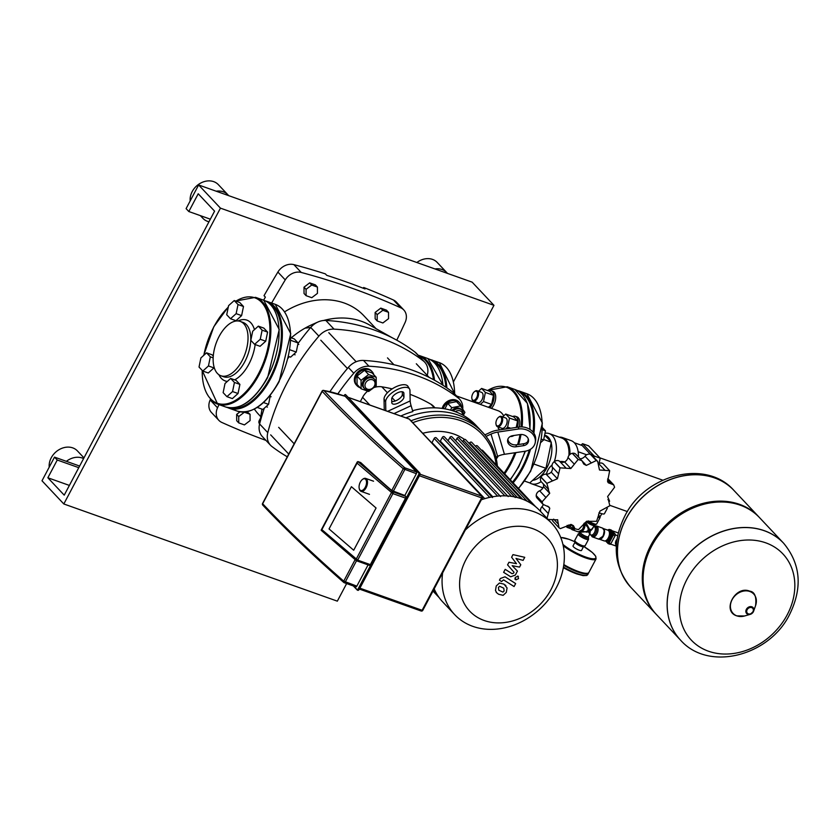 <?xml version="1.0" encoding="UTF-8"?>
<svg xmlns="http://www.w3.org/2000/svg" width="840" height="840" viewBox="0 0 840 840"><rect width="100%" height="100%" fill="white"/><g stroke="black" fill="none" stroke-linecap="round" stroke-linejoin="round"><path stroke-width="1.26" d="M219.125 336.431A28.843 15.414 109.6 0 1 240.24 321.416A28.843 15.414 109.6 0 1 242.036 360.759A28.843 15.414 109.6 0 1 220.92 375.774A28.843 15.414 109.6 0 1 219.125 336.431M202.808 371.049L208.457 365.957L210.326 356.853L206.546 352.832L200.897 357.924L199.028 367.038L202.808 371.049L208.278 372.992L213.927 367.899L208.457 365.957M213.927 367.899L214.095 367.101M213.161 357.851L210.326 356.853M213.266 356.108L212.016 354.774L206.546 352.832M230.496 318.748L236.145 313.656L238.014 304.553L234.234 300.542L228.585 305.634L226.716 314.738L230.496 318.748L235.966 320.702L241.616 315.609L236.145 313.656M241.616 315.609L243.484 306.495L238.014 304.553M243.484 306.495L239.704 302.484L234.234 300.542M290.819 337.68L294.336 338.94L298.116 342.951L296.247 352.055L290.598 357.147L288.498 356.401M290.745 340.326L298.116 342.951M289.779 349.755L296.247 352.055M254.604 344.358L260.253 339.266L262.122 330.162L258.342 326.141L252.693 331.233L250.824 340.347L254.604 344.358L260.075 346.3L265.724 341.208L260.253 339.266M265.724 341.208L267.593 332.105L262.122 330.162M267.593 332.105L263.812 328.094L258.342 326.141M270.354 395.168L268.559 404.355L262.909 409.447L257.229 407.421M263.498 402.549L268.559 404.355M226.916 396.648L232.565 391.556L234.434 382.452L230.654 378.441L225.005 383.534L223.136 392.637L226.916 396.648L232.386 398.601L238.035 393.508L232.565 391.556M238.035 393.508L239.904 384.394L234.434 382.452M239.904 384.394L236.124 380.383L230.654 378.441M368.078 564.889L356.832 586.131A1.376 0.735 109.6 0 1 355.834 586.845A1.376 0.735 109.6 0 1 355.667 586.73M344.883 396.218A1.376 0.735 109.6 0 1 345.082 396.239A1.376 0.735 109.6 0 1 345.251 396.344L416.441 471.954A1.376 0.735 109.6 0 1 416.356 473.718L404.828 495.495L405.647 496.356A1.376 0.735 109.6 0 1 405.562 498.12L370.356 564.627A1.376 0.735 109.6 0 1 369.348 565.341A1.376 0.735 109.6 0 1 369.18 565.226M404.828 495.495L391.734 490.518A986.192 220.458 27.9 0 1 360.685 462.546L357.913 461.57L357.063 463.134L392.889 493.616A1.376 0.735 -70.4 0 0 392.963 491.852A1.376 0.956 130.8 0 0 391.367 492.765L356.16 559.272A1.376 0.956 130.8 0 0 356.506 560.721A1.376 0.735 -70.4 0 0 356.675 560.837A1.376 0.735 -70.4 0 0 357.672 560.123L321.856 529.631L357.063 463.134M321.457 530.439L321.856 529.631M353.703 550.242L329.038 528.938L351.404 486.696L376.068 508.001L353.703 550.242L329.038 528.938L351.404 486.696L376.068 508.001L353.703 550.242M359.31 488.786A6.867 3.675 -70.4 0 0 359.373 489.111A6.867 3.675 -70.4 0 0 361.043 491.337A6.867 3.675 -70.4 0 0 366.072 487.767A6.867 3.675 -70.4 0 0 365.642 478.401A6.867 3.675 -70.4 0 0 362.943 479.084A6.867 3.675 -70.4 0 0 362.681 479.283M365.253 487.284A6.184 3.308 109.6 0 1 359.226 488.492A6.184 3.308 109.6 0 1 360.339 482.066A6.184 3.308 109.6 0 1 362.439 479.462A6.184 3.308 109.6 0 1 366.23 480.396A6.184 3.308 109.6 0 1 365.253 487.284M502.929 592.106L504.105 590.982L503.79 588.2L499.622 586.278L498.456 587.38L498.761 590.195L502.929 592.106M507.066 587.916L503.969 584.136L499.411 583.044L496.241 585.974L495.485 590.468L496.671 592.756L498.603 594.269L503.129 595.34L506.31 592.389L507.066 587.916M515.655 583.569L505.019 576.797L500.356 578.498L499.454 580.199L501.532 581.522L503.591 579.884L514.08 586.551L515.655 583.569M515.193 577.448L515.918 579.852L518.553 578.634L517.829 576.23L515.193 577.448M514.794 578.897L515.918 579.852M517.85 576.009L518.406 576.597L517.829 576.23M511.613 557.246L516.464 563.682L508.956 562.254L507.57 564.869L514.038 572.271L513.544 573.206L512.096 573.699L505.197 569.341L503.612 572.324L510.678 576.786L515.34 575.075L517.43 571.106L512.169 565.677L519.551 567.095L520.789 564.753L516.002 558.453L523.1 560.385L524.738 557.308L512.988 554.631L511.613 557.246M497.364 466.084A78.645 64.103 136.7 0 0 482.706 432.474L479.304 428.852A78.645 64.103 136.7 0 0 457.905 415.013A78.645 64.103 136.7 0 1 479.304 428.852L475.892 425.229A78.645 64.103 136.7 0 0 454.503 411.39A78.645 64.103 136.7 0 0 412.587 410.729M457.905 415.013A78.645 64.103 136.7 0 0 405.962 417.858A78.645 64.103 136.7 0 1 457.905 415.013M385.812 410.707L385.633 401.719A13.734 6.017 148.9 0 1 396.165 390.117A13.734 6.017 148.9 0 1 409.563 389.004A13.734 6.017 148.9 0 1 409.962 390.485L410.172 400.932A13.734 3.024 -114.8 0 0 411.096 405.709L412.839 411.579A78.645 64.103 136.7 0 0 400.796 416.031M391.713 398.916L391.786 402.623A6.867 3.003 148.9 0 0 391.997 403.358A6.867 3.003 148.9 0 0 398.685 402.812A6.867 3.003 148.9 0 0 403.956 397.005L403.882 393.288A6.867 3.003 148.9 0 0 403.683 392.553A6.867 3.003 148.9 0 0 396.984 393.11A6.867 3.003 148.9 0 0 391.713 398.916M402.308 391.766L402.36 394.359A6.867 3.003 -31.1 0 1 398.496 399.326A6.867 3.003 -31.1 0 1 391.766 401.51M385.633 401.719L384.038 399.074L384.258 409.973A13.734 3.024 -114.8 0 0 384.269 410.151M384.038 399.074A13.734 6.017 -31.1 0 1 394.569 387.471A13.734 6.017 -31.1 0 1 407.967 386.369L409.563 389.004M484.838 434.879L490.466 432.285A13.734 7.361 163.4 0 1 497.28 430.248L518.753 427.067L518.406 429.019A13.734 11.204 9.9 0 1 535.248 442.481A13.734 11.204 9.9 0 1 525.021 451.248L504.441 454.304A13.734 7.361 163.4 0 0 497.627 456.341L495.894 457.139M507.906 439.089A6.867 5.607 -170.1 0 0 516.39 444.822L523.708 443.741A6.867 5.607 -170.1 0 0 528.549 440.318M523.373 445.694L516.043 446.775A6.867 5.607 9.9 0 1 507.633 440.044A6.867 5.607 9.9 0 1 512.746 435.666L520.065 434.574A6.867 5.607 9.9 0 1 528.486 441.305A6.867 5.607 9.9 0 1 523.373 445.694L523.708 443.741M518.406 429.019L497.826 432.075A13.734 7.361 -16.6 0 0 491.012 434.102L486.056 436.391M535.248 442.481L535.584 440.528A13.734 11.204 -170.1 0 0 518.753 427.067M482.706 432.474A78.645 64.103 136.7 0 0 461.318 418.635A78.645 64.103 136.7 0 0 410.981 420.819M412.734 422.688A76.923 62.706 -43.3 0 1 461.213 420.84A76.923 62.706 -43.3 0 1 496.209 464.856M465.286 530.082A66.623 54.306 -43.3 0 1 533.589 511.581A66.623 54.306 -43.3 0 1 551.712 523.299A66.623 54.306 -43.3 0 1 549.245 598.752A66.623 54.306 -43.3 0 1 472.815 626.356A66.623 54.306 -43.3 0 1 454.692 614.639L442.691 601.892A66.623 54.306 -43.3 0 1 434.165 588.872M481.331 499.79A66.623 54.306 -43.3 0 1 521.587 498.834A66.623 54.306 -43.3 0 1 539.711 510.552L551.712 523.299M454.692 614.639A66.623 54.306 -43.3 0 1 442.638 572.859M484.187 620.498A53.298 43.449 -43.3 0 1 466.043 559.503A53.298 43.449 -43.3 0 1 532.802 528.675A53.298 43.449 -43.3 0 1 550.946 589.67A53.298 43.449 -43.3 0 1 484.187 620.498M422.709 433.282A61.467 50.106 -43.3 0 1 454.167 434.144A61.467 50.106 -43.3 0 1 464.478 439.435M484.764 498.656L431.991 442.606L434.207 438.438A1.376 1.124 -43.3 0 1 436.296 437.882L492.492 497.574M492.744 496.766L440.349 441.116L442.323 437.399A1.376 1.124 -43.3 0 1 444.413 436.853L500.608 496.534M467.828 442.029A61.467 50.106 -43.3 0 1 469.382 443.447M462.704 441.756L463.512 440.233A1.376 1.124 136.7 0 1 465.612 439.677L521.157 498.677M448.098 440.769L449.873 437.43A1.376 1.124 -43.3 0 1 451.962 436.874L508.158 496.566M455.658 440.79L456.929 438.396A1.376 1.124 -43.3 0 1 459.018 437.84L515.214 497.532M535.626 506.73L482.622 450.419A1.376 1.124 136.7 0 0 481.446 450.188M532.381 504.294L477.435 445.925A1.376 1.124 136.7 0 0 475.451 446.292M527.142 501.207L471.755 442.365A1.376 1.124 136.7 0 0 469.655 442.921L469.298 443.594M435.036 407.852L433.629 406.35A17.168 13.997 136.7 0 0 431.036 404.292A194.03 158.161 136.7 0 0 410.046 394.328M392.175 388.889A194.03 158.161 136.7 0 0 381.822 386.81A17.168 13.997 136.7 0 0 373.695 387.649M367.668 391.115A17.168 13.997 136.7 0 0 362.586 397.32L360.308 401.646M329.963 391.661A214.641 174.962 -43.3 0 1 348.338 367.427L353.798 373.223A17.168 13.997 -43.3 0 1 368.949 366.219L363.489 360.433A17.168 13.997 136.7 0 0 348.338 367.427M363.489 360.433A214.641 174.962 -43.3 0 1 452.718 392.133L458.178 397.929A17.168 13.997 -43.3 0 1 459.554 399.168A17.168 13.997 -43.3 0 1 462.745 409.185M459.554 399.168L454.094 393.372A17.168 13.997 136.7 0 0 452.718 392.133M458.178 397.929A214.641 174.962 136.7 0 0 368.949 366.219M353.798 373.223A214.641 174.962 136.7 0 0 337.88 393.834M360.045 387.66A10.301 8.4 -43.3 0 1 357.105 385.802A10.301 8.4 -43.3 0 1 356.401 375.827A10.301 8.4 -43.3 0 1 372.11 371.679A10.301 8.4 -43.3 0 1 373.79 374.714M357.105 385.802L356.296 384.93A10.301 8.4 -43.3 0 1 355.593 374.955A10.301 8.4 -43.3 0 1 371.291 370.808L372.11 371.679M374.934 385.833A6.867 5.597 136.7 0 0 374.472 379.187A6.867 5.597 136.7 0 0 363.993 381.948A6.867 5.597 136.7 0 0 364.466 388.605A6.867 5.597 136.7 0 0 374.934 385.833M364.466 388.605L363.647 387.733A6.867 5.597 -43.3 0 1 363.174 381.077A6.867 5.597 -43.3 0 1 373.653 378.315L374.472 379.187M374.388 386.032A5.492 4.483 -43.3 0 1 367.51 389.204A5.492 4.483 -43.3 0 1 365.631 382.914A5.492 4.483 -43.3 0 1 372.519 379.743A5.492 4.483 -43.3 0 1 374.388 386.032M371.774 389.109L368.676 391.471L361.095 388.773L357.063 384.489L357.031 376.047L364.581 370.293L368.613 374.577L376.194 377.276L376.226 385.718L373.422 387.86M364.581 370.293L372.162 372.981L376.194 377.276M361.095 388.773L361.064 380.331L368.613 374.577M357.031 376.047L361.064 380.331M443.216 408.576A10.301 8.4 -43.3 0 1 456.834 400.964A10.301 8.4 -43.3 0 1 459.638 402.78A10.301 8.4 -43.3 0 1 461.58 407.484M442.176 408.429A10.301 8.4 -43.3 0 1 456.015 400.092A10.301 8.4 -43.3 0 1 458.819 401.909L459.638 402.78M463.103 415.275A6.867 5.597 136.7 0 0 461.99 410.288A6.867 5.597 136.7 0 0 460.12 409.08A6.867 5.597 136.7 0 0 453.138 410.928M451.868 410.529A6.867 5.597 -43.3 0 1 459.302 408.209A6.867 5.597 -43.3 0 1 461.171 409.416L461.99 410.288M455.259 411.673A5.492 4.483 -43.3 0 1 460.036 410.844A5.492 4.483 -43.3 0 1 462.556 414.981M450.492 410.13L451.773 407.694L460.509 405.93L464.909 412.356L463.302 415.391M444.864 408.849L447.741 403.41L451.773 407.694M447.741 403.41L456.477 401.635L460.509 405.93M260.935 417.333L259.276 420.462A3.433 2.804 136.7 0 0 259.507 423.78L259.613 423.895M287.28 456.792A214.641 174.962 -43.3 0 1 271.908 446.492A17.168 13.997 -43.3 0 1 270.532 445.253A17.168 13.997 -43.3 0 1 267.792 432.642L259.602 423.959A214.641 174.962 -43.3 0 1 264.296 408.198M427.214 375.344A214.641 174.962 136.7 0 0 427.382 374.693A17.168 13.997 -43.3 0 0 424.641 362.093A17.168 13.997 -43.3 0 0 423.266 360.854A214.641 174.962 136.7 0 0 334.036 329.144L325.857 320.45A17.168 13.997 136.7 0 0 317.993 321.983A17.168 13.997 136.7 0 0 310.706 327.443L318.885 336.137A17.168 13.997 -43.3 0 1 334.036 329.144M318.885 336.137A214.641 174.962 136.7 0 0 267.792 432.642M376.394 329.06L363.825 315.704A72.114 58.79 136.7 0 0 284.571 311.861M254.352 409.091A72.114 58.79 136.7 0 0 258.804 414.572L260.998 416.913M291.26 337.838A72.114 58.79 -43.3 0 1 305.025 328.167A72.114 58.79 -43.3 0 1 312.984 324.209M288.046 358.302A214.641 174.962 -43.3 0 1 289.107 356.622M297.99 343.56A214.641 174.962 -43.3 0 1 310.706 327.443L305.025 328.167M261.986 409.112L259.602 423.959A17.168 13.997 136.7 0 0 259.486 424.463A17.168 13.997 136.7 0 0 262.353 436.558L270.532 445.253M325.857 320.45A214.641 174.962 -43.3 0 1 334.205 321.101A214.641 174.962 -43.3 0 1 392.312 337.817A214.641 174.962 -43.3 0 1 415.086 352.159L423.266 360.854M323.558 320.502A72.114 58.79 -43.3 0 1 370.85 325.752L392.312 337.817M424.641 362.093L416.462 353.399A17.168 13.997 136.7 0 0 415.086 352.159M403.778 309.939L396.417 302.127A13.734 11.193 136.7 0 0 393.445 300.017L400.806 307.829A13.734 11.193 -43.3 0 1 403.778 309.939A13.734 11.193 -43.3 0 1 405.101 322.487A1162.476 947.562 136.7 0 1 396.774 340.19M400.806 307.829A878.745 716.289 136.7 0 0 301.235 272.454L293.874 264.632A878.745 716.289 -43.3 0 1 325.374 273.882L326.739 275.331A878.745 716.289 -43.3 0 1 365.032 288.939L363.668 287.49A878.745 716.289 -43.3 0 1 393.445 300.017M293.874 264.632A13.734 11.193 136.7 0 0 277.882 272.076L285.254 279.899A13.734 11.193 -43.3 0 1 301.235 272.454M285.254 279.899A1162.476 947.562 136.7 0 0 271.635 303.051M218.999 404.618A1162.476 947.562 136.7 0 0 217.529 407.799L210.168 399.977A13.734 11.193 136.7 0 0 211.481 412.514L218.852 420.336A13.734 11.193 -43.3 0 1 217.529 407.799M265.954 440.391A878.745 716.289 136.7 0 1 221.823 422.447A13.734 11.193 -43.3 0 1 218.852 420.336M210.168 399.977A1162.476 947.562 -43.3 0 1 210.472 399.326M263.623 300.206A1162.476 947.562 -43.3 0 1 265.377 297.129L264.022 295.68A1162.476 947.562 -43.3 0 1 277.882 272.076M363.269 288.256L363.668 287.49M680.558 640.154A70.749 57.666 -43.3 0 1 680.526 640.122A70.749 57.666 -43.3 0 1 683.141 560.007A70.749 57.666 -43.3 0 1 764.295 530.681A70.749 57.666 -43.3 0 1 783.542 543.134A70.749 57.666 -43.3 0 1 783.573 543.165M787.206 614.827A62.895 51.261 -43.3 0 1 708.435 651.2A62.895 51.261 -43.3 0 1 687.025 579.222A62.895 51.261 -43.3 0 1 765.797 542.85A62.895 51.261 -43.3 0 1 787.206 614.827M783.542 543.134L759.538 517.639A70.749 57.666 136.7 0 0 740.292 505.197A70.749 57.666 136.7 0 0 659.138 534.513A70.749 57.666 136.7 0 0 656.523 614.628L680.526 640.122A70.749 57.666 136.7 0 1 683.141 560.007A70.749 57.666 136.7 0 1 764.295 530.681A70.749 57.666 136.7 0 1 783.542 543.134L783.615 543.207A70.749 57.666 -43.3 0 0 764.369 530.764A70.749 57.666 -43.3 0 0 675.759 571.683A70.749 57.666 -43.3 0 0 680.589 640.196C708.803 672.158 769.577 655.799 789.674 614.324C802.725 587.643 800.709 563.934 783.615 543.207M759.129 517.209A70.749 57.666 136.7 0 0 758.72 516.768A70.749 57.666 136.7 0 0 739.473 504.326A70.749 57.666 136.7 0 0 658.319 533.642A70.749 57.666 136.7 0 0 655.704 613.756A70.749 57.666 136.7 0 0 656.114 614.187M630.851 587.36A70.749 57.666 136.7 0 1 630.808 587.317C613.715 566.591 611.699 542.881 624.75 516.201C644.847 474.726 705.621 458.367 733.835 490.329A70.749 57.666 136.7 0 0 733.835 490.329A70.749 57.666 136.7 0 0 714.588 477.887A70.749 57.666 136.7 0 0 625.978 518.805A70.749 57.666 136.7 0 0 630.808 587.317L630.882 587.391A70.749 57.666 -43.3 0 1 633.507 507.276A70.749 57.666 -43.3 0 1 714.662 477.96A70.749 57.666 -43.3 0 1 733.908 490.403A70.749 57.666 136.7 0 0 714.662 477.96A70.749 57.666 136.7 0 0 633.507 507.276A70.749 57.666 136.7 0 0 630.882 587.391L655.704 613.756M607.331 508.284L604.453 513.702A7.896 1.764 -152.1 0 1 600.611 513.335A7.896 1.764 -152.1 0 1 599.014 512.705M601.787 513.712L600.526 516.086L598.71 515.96M598.584 514.416L599.403 512.873M598.825 516.411A4.463 0.997 27.9 0 0 599.225 516.232L599.351 516.002M609.021 531.132L609.693 531.374A5.155 2.751 109.6 0 1 610.008 538.398A5.155 2.751 109.6 0 1 606.239 541.075L605.567 540.845M603.278 528.549L607.95 530.208A5.67 3.024 109.6 0 1 608.748 530.796L609.325 531.52A5.155 2.751 109.6 0 1 608.916 538.01A5.155 2.751 109.6 0 1 606.06 540.729L605.157 540.928A5.67 3.024 109.6 0 1 604.149 540.887L599.487 539.227M608.748 530.796A5.67 3.024 109.6 0 1 608.297 537.936A5.67 3.024 109.6 0 1 605.157 540.928M603.361 528.623A5.67 3.024 109.6 0 1 603.383 536.183A5.67 3.024 109.6 0 1 599.592 539.217M616.34 545.486A5.155 4.2 -43.3 0 1 616.098 540.614A5.155 4.2 -43.3 0 1 616.99 539.343M615.384 534.912L617.652 535.71M610.586 544.1L616.308 546.137M611.993 530.712L618.282 532.948M605.493 540.855L608.234 543.648A1.166 0.619 -70.4 0 1 608.087 543.553L612.77 534.66L612.812 533.778L608.916 529.767M608.401 543.669L609.893 544.194A1.166 0.619 -70.4 0 0 610.029 544.288A1.166 0.619 -70.4 0 0 610.89 543.679L615.153 535.637A1.166 0.619 -70.4 0 0 615.216 534.135L611.51 530.197A1.166 0.619 -70.4 0 0 611.363 530.103A1.166 0.619 -70.4 0 0 611.195 530.093M605.535 540.845L607.457 542.871L607.961 542.514L612.224 534.461L612.266 533.579L608.559 529.641L607.845 530.166M567.158 525.368L568.25 525.756A3.433 1.838 -70.4 0 0 570.433 524.517M566.654 526.218A4.463 2.384 -70.4 0 0 568.796 524.937M566.706 526.218L566.864 527.31L571.242 528.864L574.424 528.496L570.045 526.942L571.211 524.727M566.864 527.31L570.045 526.942M581.291 531.489L581.543 532.109L586.047 531.741L581.186 531.447M584.346 523.1L588.2 527.93L589.239 530.838L589.796 529.736L586.247 523.236L585.47 523.142L586.383 521.419M590.005 533.148A0.683 0.546 -7.6 0 0 589.775 533.211L589.239 530.838L588.651 531.899L589.911 534.544L590.226 531.174L589.239 530.838L591.969 529.431L593.702 526.68M586.467 521.367A4.463 0.997 27.9 0 0 586.887 522.029A4.463 0.997 27.9 0 0 592.211 525.178A4.463 0.997 27.9 0 0 594.384 525.389L591.885 529.231M591.853 529.053L589.796 529.736M590.226 531.174L591.969 529.431M588.01 528.024L588.221 530.46L589.239 530.838L586.1 531.909M586.152 532.119L588.651 531.899M588.221 530.46L586.047 531.741M589.428 534.734L588.409 536.666A4.463 0.997 -152.1 0 1 586.236 536.466A4.463 0.997 -152.1 0 1 580.913 533.316A4.463 0.997 -152.1 0 1 580.524 532.486L579.904 532.99A5.155 1.155 27.9 0 0 580.608 534.86A5.155 1.155 27.9 0 0 585.963 537.779A5.155 1.155 27.9 0 0 588.336 537.453M563.735 565.32A21.64 4.841 27.9 0 0 588.557 573.079A21.64 4.841 27.9 0 0 588.672 572.764M575.274 542.094L575.243 542.168A4.599 1.029 27.9 0 0 575.642 543.018A4.599 1.029 27.9 0 0 580.01 545.811A4.599 1.029 27.9 0 0 583.37 546.473L583.412 546.399M575.169 541.968A4.809 1.071 27.9 0 0 575.053 542.073A4.809 1.071 27.9 0 0 575.474 542.955A4.809 1.071 27.9 0 0 580.041 545.874A4.809 1.071 27.9 0 0 583.558 546.567A4.809 1.071 27.9 0 0 583.59 546.42M575.053 542.073L573.027 545.916A4.809 1.071 27.9 0 0 573.447 546.808A4.809 1.071 27.9 0 0 578.004 549.717A4.809 1.071 27.9 0 0 581.522 550.421L583.558 546.567M563.829 564.596A21.64 4.841 27.9 0 0 587.843 573.195L586.961 573.447A20.948 4.683 -152.1 0 1 563.755 565.152M587.843 573.195A21.64 4.841 27.9 0 0 588.872 572.492L596.075 558.884A21.64 4.841 27.9 0 1 585.553 557.886A21.64 4.841 27.9 0 1 563.231 545.759M559.303 437.157A27.3 14.595 109.6 0 1 562.59 437.598L571.074 440.612A27.3 14.595 109.6 0 1 578.434 456.992M562.59 437.598A27.3 14.595 109.6 0 1 569.94 454.44M544.981 433.272A26.618 14.228 109.6 0 1 549.234 433.587L561.813 438.05A26.618 14.228 109.6 0 1 568.922 455.522M549.234 433.587A26.618 14.228 109.6 0 1 554.348 461.559M544.646 435.12L545.496 435.425A23.625 12.631 109.6 0 1 550.841 441.704M551.187 442.88A23.625 12.631 109.6 0 1 546.976 467.659A23.625 12.631 109.6 0 1 532.644 480.322M581.018 445.116L582.582 443.709L594.174 456.015L593.891 457.401M590.489 454.335L582.204 445.536L574.287 442.722M599.12 463.344L600.191 458.157L588.599 445.841L582.582 443.709M594.174 456.015L600.191 458.157M578.141 451.742L586.688 454.786M544.614 435.089L551.324 442.218L545.958 468.321L529.767 482.916L524.611 481.089M551.324 442.218L543.7 439.509M545.958 468.321L534.104 464.111M541.149 481.646A26.618 14.228 109.6 0 1 531.416 483.735A26.618 14.228 109.6 0 1 529.767 482.916M542.714 488.271A27.3 14.595 109.6 0 1 541.475 487.316M564.627 461.927A13.734 11.193 136.7 0 0 559.976 461.559M552.079 465.014A13.734 11.193 136.7 0 0 547.942 470.043A13.734 11.193 136.7 0 0 546.483 474.191M548.111 519.477L557.739 519.865M557.571 519.697L558.999 527.762L560.259 528.57A39.491 32.193 136.7 0 0 560.353 528.612L571.022 524.475L573.416 525.662L575.012 528.759L578.393 529.631A39.491 32.193 136.7 0 0 578.508 529.61L586.52 521.346L596.505 521.304A39.491 32.193 136.7 0 0 596.6 521.22L599.918 511.13L609.746 505.806A39.491 32.193 136.7 0 0 609.798 505.691L608.538 500.336M558.999 527.762L553.119 521.514A4.799 3.906 -43.3 0 1 552.237 519.593M540.887 511.802A4.799 3.906 -43.3 0 1 541.926 506.772A5.88 4.788 136.7 0 0 543.27 504.609M547.732 506.121L549.77 508.284L546.966 518.406M542.073 501.848L536.214 495.621A4.799 3.906 -43.3 0 1 539.626 490.802A5.88 4.788 136.7 0 0 543.512 486.696L549.717 493.3L542.073 501.848A39.491 32.193 136.7 0 0 542.073 501.963L543.029 504.378L548.961 507.034L549.77 508.284M543.029 504.378L537.117 498.099A4.799 3.906 -43.3 0 1 536.214 495.737L542.073 501.963M546.893 483.346L541.034 477.11A4.799 3.906 -43.3 0 1 546.126 474.169A5.88 4.788 136.7 0 0 551.208 472.154L557.424 478.748L546.893 483.346A39.491 32.193 136.7 0 0 546.84 483.452L548.562 489.3M541.034 477.11A39.491 32.193 136.7 0 0 540.971 477.225A4.799 3.906 -43.3 0 0 541.317 481.834L547.88 488.702L549.717 493.3M543.512 486.696A5.88 4.788 136.7 0 0 543.123 483.756M560.133 467.849L554.274 461.622A4.799 3.906 -43.3 0 1 559.682 461.339A5.88 4.788 136.7 0 0 564.606 461.947L570.812 468.542L560.133 467.849A39.491 32.193 136.7 0 0 560.038 467.922L557.424 478.748M551.208 472.154A5.88 4.788 136.7 0 0 552.216 467.03A4.799 3.906 -43.3 0 1 554.169 461.695L560.038 467.922M582.11 460.94L586.32 465.413L583.79 464.09L581.816 460.582L578.246 459.512A39.491 32.193 136.7 0 0 578.13 459.532L570.812 468.542M564.606 461.947A5.88 4.788 136.7 0 0 568.019 457.485A4.799 3.906 -43.3 0 1 572.271 453.306L578.13 459.532M578.246 459.512L572.387 453.285A4.799 3.906 -43.3 0 1 575.862 454.262L581.816 460.582M599.445 469.844L597.681 461.423L596.379 460.572A39.491 32.193 136.7 0 0 596.284 460.541L586.32 465.413M580.146 458.808A5.88 4.788 136.7 0 0 585.018 456.215A4.799 3.906 -43.3 0 1 590.415 454.304L596.284 460.541M607.94 499.464L609.599 501.239L607.614 496.587L614.565 487.294A39.491 32.193 136.7 0 0 614.565 487.19L613.704 484.869L608.328 482.811L607.562 481.604L609.672 470.747A39.491 32.193 136.7 0 0 609.62 470.663L599.592 470.022M596.379 460.572L590.52 454.346A4.799 3.906 -43.3 0 1 591.791 455.175L597.681 461.423M609.62 470.663L603.456 464.069A4.799 3.906 -43.3 0 0 598.647 463.544M456.55 395.976L498.068 410.729A31.007 16.569 109.6 0 1 501.827 413.238A31.007 16.569 109.6 0 1 503.706 415.853M498.267 456.057A31.007 16.569 109.6 0 1 496.304 458.976M488.586 390.915A10.301 5.502 109.6 0 1 491.274 390.716A10.301 5.502 109.6 0 1 491.925 404.765A10.301 5.502 109.6 0 1 489.836 407.81M491.274 390.716L492.923 391.293A10.301 5.502 109.6 0 1 493.563 405.353A10.301 5.502 109.6 0 1 491.474 408.387M472.007 399.01A5.492 2.94 -70.4 0 0 472.07 399.336A5.492 2.94 -70.4 0 0 473.403 401.131A5.492 2.94 -70.4 0 0 477.425 398.265A5.492 2.94 -70.4 0 0 477.089 390.768A5.492 2.94 -70.4 0 0 474.925 391.314A5.492 2.94 -70.4 0 0 474.663 391.534M473.403 401.131L477.897 402.717A5.492 2.94 -70.4 0 0 481.919 399.861A5.492 2.94 -70.4 0 0 481.572 392.364L477.089 390.768M472.794 393.729A4.809 2.573 109.6 0 1 474.421 391.703A4.809 2.573 109.6 0 1 477.372 392.427A4.809 2.573 109.6 0 1 476.606 397.782A4.809 2.573 109.6 0 1 471.923 398.727A4.809 2.573 109.6 0 1 472.794 393.729M474.169 402.245L474.327 401.457M478.464 391.262L481.604 388.437L485.384 392.448L483.515 401.562L480.322 404.429M485.384 392.448L493.479 395.325L489.699 391.314L481.604 388.437M493.479 395.325L491.61 404.439L483.515 401.562M491.61 404.439L488.418 407.306M513.923 435.488A10.301 5.502 109.6 0 1 510.437 436.411M496.115 424.62A5.492 2.94 -70.4 0 0 496.178 424.945A5.492 2.94 -70.4 0 0 497.511 426.731A5.492 2.94 -70.4 0 0 501.532 423.875A5.492 2.94 -70.4 0 0 501.197 416.378A5.492 2.94 -70.4 0 0 499.034 416.923A5.492 2.94 -70.4 0 0 498.771 417.134M497.511 426.731L501.995 428.327A5.492 2.94 -70.4 0 0 506.016 425.471A5.492 2.94 -70.4 0 0 505.68 417.974L501.197 416.378M496.902 419.339A4.809 2.573 109.6 0 1 498.519 417.312A4.809 2.573 109.6 0 1 501.48 418.036A4.809 2.573 109.6 0 1 500.714 423.392A4.809 2.573 109.6 0 1 496.031 424.326A4.809 2.573 109.6 0 1 496.902 419.339M499.737 429.881L498.194 428.243L498.435 427.056M502.572 416.871L505.712 414.046L509.492 418.058L507.623 427.161L505.565 429.019M509.492 418.058L517.587 420.935L513.807 416.923L505.712 414.046M510.699 428.253L507.623 427.161M517.587 420.935L516.254 427.434M512.694 416.524A10.301 5.502 109.6 0 1 515.382 416.315A10.301 5.502 109.6 0 1 517.325 427.276M515.382 416.315L517.031 416.903A10.301 5.502 109.6 0 1 519.215 427.004M540.834 442.459L543.617 439.95L545.486 430.846L542.441 427.623M541.412 439.173L543.617 439.95M542.377 429.744L545.486 430.846M83.591 458.577A17.168 13.997 136.7 0 0 66.381 461.328M83.969 457.874L77.417 450.912A17.168 13.997 136.7 0 0 51.23 457.821A17.168 13.997 136.7 0 0 49.213 467.166M228.617 195.626A17.168 13.997 136.7 0 0 227.923 194.806A17.168 13.997 136.7 0 0 216.164 191.205M227.923 194.806L218.379 184.674A17.168 13.997 136.7 0 0 192.203 191.583A17.168 13.997 136.7 0 0 190.176 200.928M447.437 273.378A17.168 13.997 136.7 0 0 446.733 272.559A17.168 13.997 136.7 0 0 434.973 268.947M446.733 272.559L437.189 262.427A17.168 13.997 136.7 0 0 416.861 262.51M201.169 215.912A17.168 13.997 136.7 0 0 202.923 218.347A17.168 13.997 136.7 0 0 208.971 221.781M63.819 503.969L42 480.784L54.526 457.128L57.257 460.016L47.859 477.771L64.229 495.149L214.589 211.166L198.219 193.778L188.822 211.533L186.102 208.635L198.629 184.968L220.447 208.142L63.819 503.969L337.334 601.157L346.637 583.579M453.495 381.749L493.962 305.33L472.143 282.156L198.629 184.968M220.447 208.142L493.962 305.33M188.822 211.533L210.347 219.177M47.859 477.771L69.373 485.415M57.257 460.016L78.771 467.67M54.526 457.128L79.632 466.043M311.776 297.696L317.436 293.381L317.415 287.049L315.368 284.875L309.677 282.86L304.017 287.175L304.038 293.506L306.086 295.68L311.776 297.696M317.415 287.049L311.724 285.033L309.677 282.86M311.724 285.033L306.065 289.349L304.017 287.175M306.065 289.349L306.086 295.68M375.155 318.78L375.133 312.438L380.793 308.123L386.484 310.149L388.521 312.322L388.553 318.654L382.882 322.969L377.202 320.954L375.155 318.78M377.202 320.954L377.181 314.612L375.133 312.438M377.181 314.612L382.841 310.296L380.793 308.123M382.841 310.296L388.521 312.322M250.058 414.257L250.089 420.588L244.419 424.904L238.739 422.888L238.718 416.546L244.377 412.23L250.058 414.257L247.013 411.726M238.739 422.888L236.691 420.714L236.67 414.372L239.999 411.831M238.718 416.546L236.67 414.372M202.209 370.398A55.976 29.915 -70.4 0 0 210.515 398.758A55.976 29.915 -70.4 0 0 258.279 374.147A55.976 29.915 -70.4 0 0 267.729 313.593A55.976 29.915 -70.4 0 0 235.935 301.14M228.27 307.188A55.976 29.915 -70.4 0 0 213.822 326.928A55.976 29.915 -70.4 0 0 203.816 355.299M210.756 399.546A56.669 30.282 -70.4 0 0 217.623 404.124A56.669 30.282 -70.4 0 0 259.098 374.63A56.669 30.282 -70.4 0 0 262.437 301.928A56.669 30.282 -70.4 0 0 255.57 297.339L235.662 301.046M263.771 300.258L279.258 329.522L267.635 377.58C254.52 400.596 240.587 410.413 225.823 407.043A56.669 30.282 -70.4 0 0 267.298 377.548A56.669 30.282 -70.4 0 0 270.648 304.836A56.669 30.282 -70.4 0 0 263.771 300.258L255.57 297.339M240.24 321.416L242.97 322.381A28.843 15.414 109.6 0 1 244.766 361.736A28.843 15.414 109.6 0 1 223.65 376.751L220.92 375.774M218.894 374.724A32.277 17.252 -70.4 0 0 227.325 381.433M234.644 379.858A32.277 17.252 -70.4 0 0 248.871 364.151A32.277 17.252 -70.4 0 0 255.161 344.558M254.447 329.658A32.277 17.252 -70.4 0 0 238.004 320.954M344.337 395.252L345.44 394.569A1.376 0.735 -70.4 0 1 345.608 394.674L418.814 473.099A1.029 0.546 109.6 0 1 418.751 474.421L419.706 474.852A1.376 0.735 109.6 0 0 419.79 473.088L345.608 394.674L419.947 473.382M419.811 474.884L359.111 589.649L419.853 474.81A1.029 0.546 -70.4 0 0 419.99 473.603M418.751 474.421L357.987 589.197L358.943 589.627A1.376 0.735 109.6 0 1 357.935 590.352A1.376 0.735 109.6 0 1 357.767 590.236M357.987 589.197A1.029 0.546 109.6 0 1 357.105 589.649L357.221 590.037A1.376 0.735 -70.4 0 0 357.389 590.153A1.376 0.735 -70.4 0 0 358.397 589.438L419.16 474.663A1.376 0.735 -70.4 0 0 419.244 472.899L418.814 473.099M353.336 585.963L357.389 590.153L359.111 589.649L419.874 474.873L419.885 473.151L345.44 394.569A1.376 0.735 -70.4 0 0 344.768 394.821M343.969 395.84L344.295 395.336A1.029 0.546 109.6 0 1 345.177 394.874M344.022 395.861L344.295 395.336M357.105 589.649L353.776 586.11M353.399 585.984L357.074 589.88M356.832 586.131L343.739 581.154A1.376 0.977 131.2 0 0 344.096 582.624A1.376 0.735 -70.4 0 0 344.264 582.729A1.376 0.735 -70.4 0 0 345.261 582.015L356.517 560.763M263.141 505.334A1.376 1.124 -43.3 0 1 262.668 503.759L262.553 503.507A1.376 1.376 0 0 0 262.762 505.092C285.915 529.641 312.931 555.44 343.812 582.477A1.376 1.376 0 0 0 344.264 582.729L355.834 586.845M322.34 391.052L322.193 391.346A1.376 1.124 -43.3 0 1 323.915 390.548A1.376 1.124 -81.3 0 0 323.494 390.38A1.376 1.376 0 0 0 322.067 391.094L262.553 503.507M393.256 491.379L404.786 469.602A1.376 0.735 -70.4 0 0 404.87 467.849A1.376 0.977 131.2 0 0 403.253 468.741L416.356 473.718M355.142 559.629L343.739 581.154A986.192 220.458 -152.1 0 1 262.668 503.759L322.193 391.346A986.192 220.458 27.9 0 0 403.253 468.741L391.734 490.518M416.441 471.954L404.87 467.849A984.816 220.154 -152.1 0 1 323.915 390.548A73.626 16.464 -152.1 0 1 345.251 396.344M405.647 496.356L392.963 491.852L357.913 461.57M370.356 564.627L357.672 560.123L392.889 493.616L405.562 498.12M348.747 397.582L409.175 419.055A1.376 1.124 -43.3 0 1 409.553 419.296A1.376 1.376 0 0 0 409.007 418.95A1.376 0.735 109.6 0 1 409.175 419.055L481.719 496.115A1.376 0.735 109.6 0 1 481.635 497.879L482.307 497.942A1.376 1.376 0 0 0 482.097 496.356A1.376 1.124 136.7 0 0 481.719 496.115L420.105 474.222M408.807 418.929A1.376 0.735 109.6 0 1 409.007 418.95L348.673 397.509M482.192 497.69A1.376 1.124 136.7 0 0 482.097 496.356L409.553 419.296M422.667 610.102L422.121 610.292A1.376 0.735 109.6 0 1 421.113 611.005A1.376 0.735 109.6 0 1 420.945 610.89M419.401 475.766L481.635 497.879L422.121 610.292L359.887 588.178M411.096 405.709L393.992 413.606M403.882 393.288L403.127 392.038M403.956 397.005L402.36 394.359M410.172 400.932L387.618 411.348M516.043 446.775L516.39 444.822M497.826 432.075L504.441 454.304M491.012 434.102L497.627 456.341M435.666 592.022L433.64 589.869M517.503 497.574L463.512 440.233M489.689 497.375L434.207 438.438M497.584 496.104L442.323 437.399M504.851 495.831L449.873 437.43M511.507 496.367L456.929 438.396M522.669 499.233L469.655 442.921M434.375 407.841L431.036 404.292M395.189 401.006L392.028 397.656M387.419 392.753L381.822 386.81M369.852 405.027L362.586 397.32M260.159 421.397L259.276 420.462M736.932 615.888A14.154 11.54 -43.3 0 1 732.113 599.676A14.154 11.54 -43.3 0 1 749.847 591.497A14.154 11.54 -43.3 0 1 755.591 605.577L753.638 611.153A4.368 3.56 -43.3 0 1 750.225 614.365A4.368 3.56 -43.3 0 1 747.873 614.334A4.368 3.56 -43.3 0 1 746.382 609.336A4.368 3.56 -43.3 0 1 751.863 606.805A4.368 3.56 -43.3 0 1 753.638 611.153L750.225 614.365L744.545 615.982A14.154 11.54 -43.3 0 1 736.932 615.888M748.377 613.872A3.633 2.961 -43.3 0 1 747.138 609.714A3.633 2.961 -43.3 0 1 751.685 607.614A3.633 2.961 -43.3 0 1 752.924 611.772A3.633 2.961 -43.3 0 1 748.377 613.872M612.266 533.579L613.41 533.495L609.703 529.557L608.559 529.641M611.51 530.197L609.703 529.557A1.166 0.619 -70.4 0 0 609.567 529.462A1.166 0.619 -70.4 0 0 608.926 529.746M610.029 544.288L608.234 543.648A1.166 0.619 -70.4 0 0 609.084 543.039L607.961 542.514M610.89 543.679L609.084 543.039L613.347 534.996L612.224 534.461M615.153 535.637L613.347 534.996A1.166 0.619 -70.4 0 0 613.41 533.495L615.216 534.135M579.904 532.99L578.225 533.894A5.838 1.302 27.9 0 0 578.728 534.975A5.838 1.302 27.9 0 0 585.7 539.091A5.838 1.302 27.9 0 0 588.536 539.364L588.409 536.666M574.77 540.404L575.757 542.556L579.065 544.761L581.752 545.958L585.091 545.864A5.838 1.302 -152.1 0 1 582.256 545.601A5.838 1.302 -152.1 0 1 575.284 541.485A5.838 1.302 -152.1 0 1 574.77 540.404L578.225 533.894M591.896 536.498A5.838 3.119 -70.4 0 0 592.61 536.97A5.838 3.119 -70.4 0 0 596.883 533.925A5.838 3.119 -70.4 0 0 597.23 526.438A5.838 3.119 -70.4 0 0 596.516 525.966L593.891 526.323M590.825 534.87A5.155 2.751 -70.4 0 0 595.665 533.295A5.155 2.751 -70.4 0 0 595.97 526.691A5.155 2.751 -70.4 0 0 593.817 526.46L594.163 526.586A4.463 2.384 109.6 0 1 594.71 526.942A4.463 2.384 109.6 0 1 594.437 532.676A4.463 2.384 109.6 0 1 591.171 534.996L589.911 534.544M602.532 528.097A5.838 3.119 109.6 0 1 603.246 528.57A5.838 3.119 109.6 0 1 602.9 536.067A5.838 3.119 109.6 0 1 598.626 539.101L603.236 536.099L604.275 530.481L602.532 528.097L596.516 525.966M587.202 521.125A5.155 1.155 -152.1 0 0 593.029 524.444A5.155 1.155 -152.1 0 0 594.941 524.885L596.683 523.981A5.838 1.302 -152.1 0 1 593.838 523.708A5.838 1.302 -152.1 0 1 588.483 520.926M583.852 523.73A5.838 3.119 109.6 0 1 582.655 528.875A5.838 3.119 109.6 0 1 578.382 531.909L572.365 529.778A5.838 3.119 -70.4 0 0 575.085 528.843M584.188 523.288A5.155 2.751 109.6 0 1 583.338 528.917A5.155 2.751 109.6 0 1 580.135 531.688M581.312 531.363A4.463 2.384 -70.4 0 0 584.01 528.969A4.463 2.384 -70.4 0 0 584.273 523.236A4.463 2.384 -70.4 0 0 584.251 523.215M573.888 528.559A5.155 2.751 109.6 0 1 571.778 528.801M571.662 529.305A5.838 3.119 -70.4 0 0 572.365 529.778L571.211 528.843M598.847 517.639A5.838 1.302 27.9 0 0 600.127 517.471L599.844 516.033M599.728 516.033A5.155 1.155 -152.1 0 1 598.868 516.726M575.096 541.275A5.155 1.155 27.9 0 0 576.901 543.417A5.155 1.155 27.9 0 0 581.669 545.905M563.451 567.084A21.64 4.841 27.9 0 0 577.248 573.562A21.64 4.841 27.9 0 0 587.779 574.56L586.688 575.474L583.149 575.631L576.744 573.92L563.356 567.641A20.948 4.683 27.9 0 0 576.66 573.867M562.926 544.415A20.948 4.683 27.9 0 0 585.585 557.004A20.948 4.683 27.9 0 0 595.885 557.109A20.948 4.683 27.9 0 0 583.726 546.43L592.368 552.521L595.728 556.259L596.075 558.884M575.075 541.852A20.948 4.683 27.9 0 0 568.953 539.332A20.948 4.683 27.9 0 0 560.752 537.537M553.654 519.141L558.453 524.234M541.926 506.772L547.974 513.198M539.626 490.802L545.675 497.228M540.971 477.225L546.84 483.452M546.126 474.169L552.174 480.596M552.216 467.03L558.264 473.456M559.682 461.339L565.73 467.765M568.019 457.485L574.067 463.911M585.018 456.215L591.055 462.641M598.647 463.565L604.684 469.98M607.509 479.923L611.3 483.956M608.066 499.706L609.126 500.829M571.725 524.633L574.298 527.373M513.156 482.864A56.669 30.282 -70.4 0 0 522.764 468.321A56.669 30.282 -70.4 0 0 530.523 449.243M529.337 449.915A55.976 29.915 109.6 0 1 521.944 467.838A55.976 29.915 109.6 0 1 512.495 482.16M533.904 433.23A56.669 30.282 -70.4 0 0 526.103 395.619A56.669 30.282 -70.4 0 0 519.236 391.031L526.89 393.75A56.669 30.282 109.6 0 1 533.768 398.339A56.669 30.282 109.6 0 1 530.418 471.051A56.669 30.282 109.6 0 1 518.364 488.397M519.173 391.755A55.976 29.915 109.6 0 1 525.242 396.007A55.976 29.915 109.6 0 1 533.064 432.128M429.755 359.363L439.373 362.649A56.669 30.282 109.6 0 1 446.24 367.238A56.669 30.282 109.6 0 1 454.65 393.971M431.707 359.93A56.669 30.282 109.6 0 1 438.585 364.518A56.669 30.282 109.6 0 1 446.87 387.881M525.031 451.248A56.669 30.282 109.6 0 1 518.385 466.767A56.669 30.282 109.6 0 1 510.122 479.64M487.284 390.453L507.203 386.757L514.857 389.477A56.669 30.282 109.6 0 1 521.724 394.055A56.669 30.282 109.6 0 1 529.778 429.324M507.203 386.757A56.669 30.282 109.6 0 1 514.069 391.335A56.669 30.282 109.6 0 1 522.091 426.919M515.907 452.603A56.669 30.282 109.6 0 1 510.731 464.048A56.669 30.282 109.6 0 1 504.714 473.886M514.826 452.76A55.976 29.915 109.6 0 1 509.911 463.565A55.976 29.915 109.6 0 1 504.042 473.183M487.568 390.558A55.976 29.915 109.6 0 1 513.208 391.734A55.976 29.915 109.6 0 1 521.136 426.888M520.034 434.584A55.976 29.915 109.6 0 1 517.597 444.644M521.01 434.49A56.669 30.282 109.6 0 1 518.637 444.486M528.318 439.047A56.669 30.282 109.6 0 1 527.762 441.609M432.358 360.969A55.976 29.915 109.6 0 1 437.724 364.906A55.976 29.915 109.6 0 1 445.851 387.188M433.482 379.659A55.976 29.915 -70.4 0 0 419.066 356.171M434.532 380.237A56.669 30.282 -70.4 0 0 426.542 360.234A56.669 30.282 -70.4 0 0 419.675 355.656L418.142 355.194M442.953 385.266A56.669 30.282 -70.4 0 0 434.753 363.153A56.669 30.282 -70.4 0 0 427.875 358.575L419.675 355.656M237.31 411.128A56.669 30.282 -70.4 0 0 278.786 381.633A56.669 30.282 -70.4 0 0 282.135 308.921A56.669 30.282 -70.4 0 0 275.257 304.343L290.745 333.606L279.121 381.665C266.007 404.681 252.073 414.498 237.31 411.128L229.11 408.209A56.669 30.282 -70.4 0 0 270.585 378.714A56.669 30.282 -70.4 0 0 273.924 306.002A56.669 30.282 -70.4 0 0 267.057 301.423L275.257 304.343M227.514 407.547A56.669 30.282 -70.4 0 0 229.11 408.209L227.504 407.536M231.21 408.019A55.976 29.915 -70.4 0 0 269.766 378.231A55.976 29.915 -70.4 0 0 268.569 302.894M203.679 355.425L213.759 326.802L228.333 306.894M225.823 407.043L217.623 404.124L202.072 370.262M298.798 344.463L297.875 344.127M293.738 354.322L295.113 354.816M271.11 396.753L270.186 396.428M266.049 406.613L267.425 407.106M345.082 396.239L323.494 390.38M321.174 530.082L357.262 461.937M321.216 530.334L356.233 560.574A1.376 1.376 0 0 0 356.675 560.837L369.348 565.341M359.405 589.082L421.113 611.005A1.376 1.376 0 0 0 422.782 610.355L482.307 497.942M373.558 481.205L365.642 478.401M359.226 488.492L359.373 489.111M369.474 494.34L361.043 491.337M505.323 585.039L505.869 585.627M496.125 592.179L496.671 592.756M437.514 595.224L433.219 590.657M439.12 597.576L432.999 591.077M482.139 498.267L483.021 499.212M294.168 443.793L278.67 427.34M288.729 454.052L270.669 434.868M347.424 368.498L320.796 340.211M356.16 361.736L328.797 332.671M387.503 357.893L393.939 364.739M429.135 377.391L416.315 363.772M260.064 421.848L259.486 424.463M312.732 324.314L317.993 321.983M755.591 605.577C756.63 596.568 754.635 591.749 749.626 591.129C735.242 585.123 721.518 611.195 736.806 615.877L744.545 615.982M733.835 490.329L758.72 516.768M662.771 480.197L599.907 457.853M627.396 511.581L609.956 505.376M611.363 530.103L609.567 529.462L608.475 530.051M607.457 542.871L608.002 543.06M608.475 529.589L609.021 529.778M594.384 525.389L595.004 524.885M584.231 523.236L583.327 528.938L578.382 531.909M581.018 531.552L580.524 532.486M596.683 523.981L600.127 517.471M590.73 534.839L592.61 536.97L598.626 539.101M588.536 539.364L585.091 545.864M587.779 574.56L588.557 573.079M560.711 537.432L568.869 539.27L575.053 541.821M531.416 483.735L542.976 487.851M607.803 478.601L613.704 484.869M570.98 524.475L575.012 528.759M526.89 393.75L542.377 423.014L530.754 471.082L518.543 488.586M516.989 390.411L519.236 391.031M525.378 451.195L518.721 466.798L510.31 479.84M514.857 389.477L527.436 403.41L530.061 429.503M528.486 439.761L528.234 440.937M439.373 362.649L454.923 394.264M471.923 398.727L472.07 399.336M496.031 424.326L496.178 424.945M427.875 358.575L443.216 385.434M200.351 215.628L202.923 218.347M265.387 300.93L267.057 301.423"/></g></svg>
